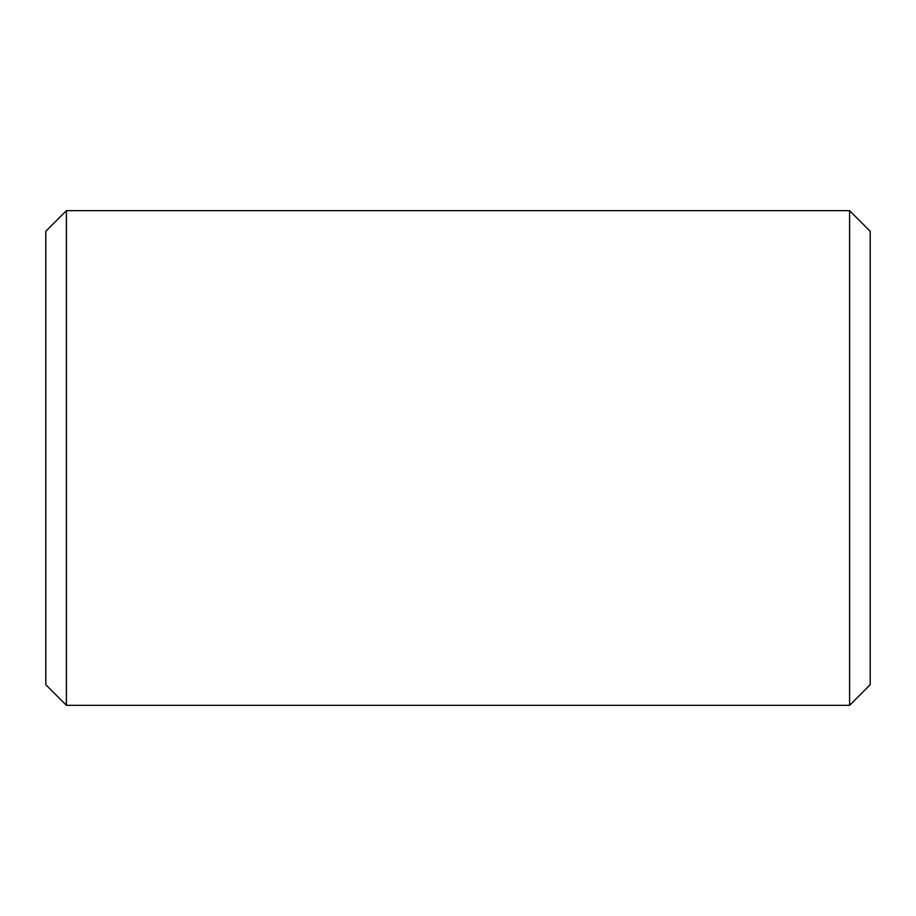 <?xml version="1.0" encoding="UTF-8"?>
<svg xmlns="http://www.w3.org/2000/svg" width="916" height="916" viewBox="0 0 916 916"><rect width="100%" height="100%" fill="white"/><g stroke="black" fill="none" stroke-linecap="round" stroke-linejoin="round"><path stroke-width="1.37" d="M870.2 231.29L870.2 684.71L849.59 705.32L849.59 210.68L870.2 231.29M66.41 705.32L45.8 684.71L45.8 231.29L66.41 210.68L66.41 705.32L849.59 705.32M66.41 210.68L849.59 210.68"/></g></svg>
